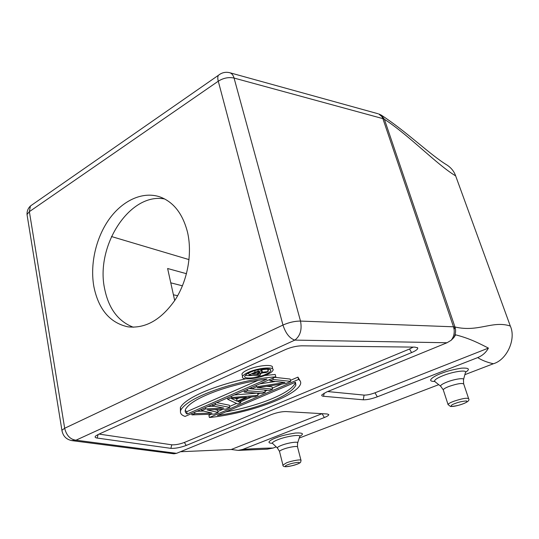 <?xml version="1.0" encoding="UTF-8"?>
<svg xmlns="http://www.w3.org/2000/svg" width="539" height="539" viewBox="0 0 539 539"><rect width="100%" height="100%" fill="white"/><g stroke="black" fill="none" stroke-linecap="round" stroke-linejoin="round"><path stroke-width="0.81" d="M187.505 232.168C182.674 213.559 173.403 201.775 159.692 196.816C142.485 191.116 122.434 200.589 109.114 219.258C95.814 237.995 89.831 264.588 93.927 286.91C98.65 309.541 109.976 322.848 127.911 326.836C145.537 328.756 161.309 319.728 175.229 299.758C187.646 280.395 192.497 253.505 187.505 232.168M164.712 198.979C129.656 192.106 95.154 246.289 104.681 289.045C108.757 308.753 118.317 321.487 133.362 327.24M27.341 216.456L27.024 214.522L29.369 211.652L64.673 428.262C66.438 435.445 70.205 439.42 75.979 440.195L71.492 440.572M229.216 72.59L230.059 72.805C231.938 73.553 233.272 75.298 234.067 78.061L382.879 118.62L381.956 116.66L384.374 119.247L382.879 118.62L453.494 326.802L454.97 326.991L454.121 329.491L453.494 326.802L300.506 321.076C302.157 329.619 300.263 335.959 294.84 340.102C289.632 338.398 285.67 333.385 282.962 325.057L218.275 81.2C223.449 77.973 228.711 76.929 234.067 78.061L300.506 321.076C294.853 321.069 289.005 322.396 282.962 325.057L64.673 428.262L61.911 430.25L62.079 431.328M377.9 113.702L230.059 72.805C225.774 71.66 221.879 72.502 218.362 75.339L220.074 74.106M173.854 453.784L173.342 453.717M322.066 413.676L231.251 449.486L180.424 451.743M276.217 446.871L273.132 448.05C264.359 448.118 254.192 448.583 242.644 449.452L324.343 417.53C327.436 416.283 328.911 415.293 328.763 414.538L327.16 413.979L286.007 411.56C281.621 411.553 276.601 412.611 270.955 414.734L176.529 453.333L75.979 440.195L294.84 340.102L447.013 342.757L326.728 391.934L322.005 394.723C321.379 395.592 321.904 396.111 323.589 396.28L363.266 399.803C366.978 399.884 371.661 398.887 377.313 396.825L477.709 357.593C481.826 360.281 487.04 362.336 493.36 363.751L464.861 374.659M173.942 453.798L176.529 453.333M381.214 115.097C406.864 131.819 430.344 154.996 446.946 164.995C451.197 167.804 454.101 171.429 455.65 175.876L510.305 326.021C492.336 320.227 478.551 332.516 454.97 326.991C456.061 330.346 455.711 333.85 453.919 337.495L451.17 340.271L447.013 342.757M451.17 340.271C453.569 337.259 454.552 333.668 454.121 329.491M363.266 399.803L364.094 395.107L327.658 391.55M364.094 395.107C366.978 395.188 370.61 394.42 375.003 392.81L377.313 396.825M242.644 449.452L238.164 450.388L231.251 449.486M453.919 337.495L455.623 334.827C470.183 338.539 479.953 343.794 488.422 348.093C486.05 352.466 482.479 355.632 477.709 357.593M488.422 348.093L375.003 392.81M381.188 115.083L378.647 113.911L381.956 116.66M381.174 115.124L384.381 119.254L454.97 326.991M173.417 294.806L177.675 295.695M174.69 300.587L167.622 268.51L186.494 273.711M273.132 448.05L267.263 449.155L238.164 450.388M438.746 384.657L299.206 438.066M411.58 352.6C416.081 350.673 418.109 349.104 417.678 347.891L414.915 347.123L301.86 345.816C296.558 345.923 291.06 347.19 285.367 349.609L98.159 434.495L95.646 436.011C94.615 437.062 95.127 437.742 97.175 438.059L170.883 448.354C175.263 448.549 180.376 447.586 186.218 445.45L411.58 352.6L409.539 348.996L413.184 347.103M510.305 326.021C516.362 339.038 506.909 359.917 493.36 363.751M455.65 175.876C437.129 164.894 409.074 135.262 384.381 119.254M189.048 259.609L111.452 236.527M99.041 434.097L171.793 444.81C175.391 444.998 179.595 444.21 184.399 442.445L409.539 348.996M259.111 371.957L255.985 372.53L252.495 374.086L255.358 374.41L255.001 372.968M255.358 374.41L259.05 372.772L259.758 372.274L259.104 371.957M259.05 372.772L258.835 371.93M255.048 372.233L258.269 371.203L261.253 371L262.271 371.667L261.455 372.294L268.186 371.593L266.044 372.543L259.737 373.177L256.638 374.558L260.505 374.996L258.39 375.932L249.072 374.895L248.62 373.049M249.072 374.895L255.041 372.227L254.664 370.717M258.269 371.203L257.932 369.855M261.253 371L260.815 369.276M261.651 369.141L262.176 371.29M261.779 369.72L267.56 369.127L268.186 371.593M260.505 374.996L260.041 373.15M239.208 397.897L236.688 398.988L235.078 398.227M225.686 411.917C259.603 405.685 290.892 393.066 295.284 382.959L295.439 382.225M185.227 410.334L186.683 411.722L187.174 414.013C185.261 412.78 184.736 411.142 185.605 409.101C189.027 403.583 198.352 397.93 213.565 392.143C228.597 386.369 250.608 380.871 266.92 379.139L187.174 414.013M258.141 380.332L186.683 411.722M237.227 401.259L231.352 398.53L246.39 397.317L237.227 401.259L236.688 398.988M295.466 382.218L295.884 385.223C292.643 391.024 283.554 396.765 268.617 402.444C252.751 408.481 235.678 412.807 217.412 415.441L295.466 382.218M249.692 372.543C258.141 368.582 272.431 367.423 270.726 370.751C270.268 371.87 268.584 373.076 265.68 374.376C257.285 378.257 243.116 379.449 244.821 376.054C245.285 374.982 246.909 373.81 249.692 372.543M267.896 370.455L269.54 369.148M251.713 388.875L256.51 386.786L284.976 382.488L270.026 380.911L273.313 379.483L290.757 381.369L285.906 383.445L257.224 387.703L272.613 389.131L269.466 390.479L251.713 388.875L251.383 387.528M244.315 392.089L247.475 390.714L265.289 392.264L262.17 393.598L244.315 392.089L243.992 390.755M231.837 397.519L227.727 399.305L237.766 404.034L240.771 402.754L238.245 401.582L248.412 397.209L254.96 396.684L258.04 395.363L231.837 397.519L231.521 396.192M191.924 414.875L194.828 413.608L211.962 413.056L201.667 410.637L205.608 408.926L223.672 408.023L212.561 405.901L215.566 404.594L229.836 407.43L225.908 409.108L207.225 409.977L218.12 412.443L214.266 414.093L191.924 414.875L191.641 413.575M209.388 417.489L298.566 379.436C300.418 380.642 301.079 382.185 300.533 384.071C298.465 390.162 284.107 398.004 268.159 403.819C251.201 410.152 226.757 415.96 209.388 417.489L208.896 415.293L211.47 414.188M275.833 376.869L185.113 416.425C181.077 415.077 179.669 412.887 180.882 409.876C184.904 403.489 196.142 396.953 214.596 390.27C233.064 383.539 259.077 377.812 275.833 376.869L275.22 374.47L264.676 375.494M267.048 374.538C257.184 379.085 240.522 380.494 242.53 376.491C243.076 375.238 244.982 373.864 248.243 372.375C258.188 367.706 275.011 366.352 273.01 370.259C272.471 371.573 270.484 373.001 267.048 374.538M272.613 389.131L272.033 386.84L266.569 386.315M290.757 381.369L290.15 379.058L274.769 377.334M273.313 379.483L272.97 378.122M270.026 380.911L269.682 379.55M256.51 386.786L256.173 385.439M275.544 381.491L259.825 383.849M265.289 392.264L264.73 390.054M247.475 390.714L247.152 389.374M251.693 388.808L249.011 388.565M257.507 393.207L258.04 395.363M256.827 393.147L234.364 394.952M227.727 399.305L227.418 397.977M240.771 402.754L240.279 400.706M218.12 412.443L217.615 410.226L214.987 409.62M229.836 407.43L229.318 405.2L216.732 402.64M215.566 404.594L215.263 403.28M212.561 405.901L212.265 404.587M205.608 408.926L205.312 407.619M214.172 406.211L207.852 406.507M201.667 410.637L201.377 409.337M194.828 413.608L194.545 412.315M203.493 411.068L196.951 411.264M300.108 380.878L297.946 377.125L298.566 379.436M297.946 377.125L290.487 380.325M281.762 384.058L272.35 388.093M267.256 390.276L265.026 391.233M259.946 393.409L257.783 394.339M251.7 396.947L240.529 401.737M236.527 403.448L229.601 406.419M223.005 409.242L217.891 411.439M245.757 378.802C211.167 386.584 185.227 398.388 180.383 407.531L180.444 411.345M272.673 368.952L272.384 367.793C274.371 363.852 257.554 365.186 247.63 369.862C244.369 371.364 242.469 372.739 241.93 374.005L242.267 375.407M245.38 375.225C246.997 375.737 249.496 375.771 252.879 375.319M260.182 373.709L262.695 372.88M296.618 464.375C294.072 465.373 290.703 466.127 286.512 466.639C284.592 466.309 285.138 465.635 288.136 464.605C290.737 463.58 294.146 462.819 298.357 462.314C300.196 462.671 299.617 463.358 296.618 464.375M462.455 404.028C459.14 405.321 455.509 406.11 451.547 406.413C450.476 405.645 451.797 404.621 455.509 403.34C458.898 402.02 462.577 401.218 466.545 400.942C467.502 401.744 466.141 402.774 462.455 404.028M282.935 465.103L286.593 462.779C292.434 460.569 301.867 459.066 301.018 460.461C300.385 462.954 301.375 462.233 296.834 464.322M448.138 404.796L448.044 404.506C448.333 403.691 450.308 402.593 453.959 401.218C462.408 398.436 467.313 397.62 468.674 398.779C469.772 400.302 467.758 402.04 462.624 404.001M300.944 460.165L297.568 447.101C298.39 445.605 288.985 447.006 283.197 449.277C280.981 450.126 279.748 450.833 279.505 451.386L279.593 451.716M468.58 398.496L463.756 384.105C462.354 382.825 457.47 383.593 449.088 386.409C445.47 387.817 443.53 388.956 443.267 389.832L443.368 390.155M277.673 448.239L277.383 447.97C277.268 447.33 278.65 446.454 281.52 445.329C288.493 442.566 299.644 441.111 297.541 443.199L297.488 446.777M440.929 386.436L440.666 386.22C440.302 385.264 442.445 383.856 447.101 382.003C455.071 378.87 465.346 377.536 463.452 379.84L463.648 383.802M297.703 442.694L299.596 436.886C302.487 433.989 287.381 435.876 277.956 439.656C274.082 441.198 272.235 442.411 272.417 443.294L272.822 443.664M463.601 379.294L465.386 372.732C467.993 369.525 454.074 371.25 443.294 375.548C437.021 378.082 434.151 380.015 434.697 381.349L435.054 381.639M29.369 211.652L218.275 81.2C217.608 78.613 217.635 76.659 218.362 75.339L30.433 205.986L29.369 211.652M32.751 204.369L30.433 205.986C28.035 208.323 26.896 211.173 27.024 214.522L61.911 430.25C62.948 436.186 66.405 439.662 72.293 440.68L173.949 453.798M299.839 436.267C304.387 433.774 302.938 432.689 295.5 433.019C286.593 434.447 279.997 436.091 275.698 437.944C271.184 439.534 265.067 443.213 272.424 443.294L277.383 447.97L279.505 451.386L282.86 464.8C282.51 467.785 288.473 466.969 296.753 464.355M465.602 372.22C470.372 369.094 468.97 367.746 461.404 368.164C452.868 369.592 446.124 371.358 441.165 373.46C434.832 375.595 425.042 381.572 434.764 381.43M324.155 393.14L323.589 396.28M324.343 417.53L322.093 413.682M170.775 282.834L182.452 285.818M186.218 445.45L184.399 442.445M170.883 448.354L171.793 444.81M97.175 438.059L98.138 434.501M462.563 404.021C457.389 405.82 453.36 406.642 450.476 406.48L448.044 404.506L443.267 389.832L440.666 386.22L434.266 381.113M417.301 347.554L417.678 347.891M295.884 385.223L295.284 382.959M270.443 369.633L270.726 370.751M180.882 409.876L180.383 407.531M241.93 374.005L242.53 376.491M272.054 443.058L272.417 443.294"/></g></svg>

